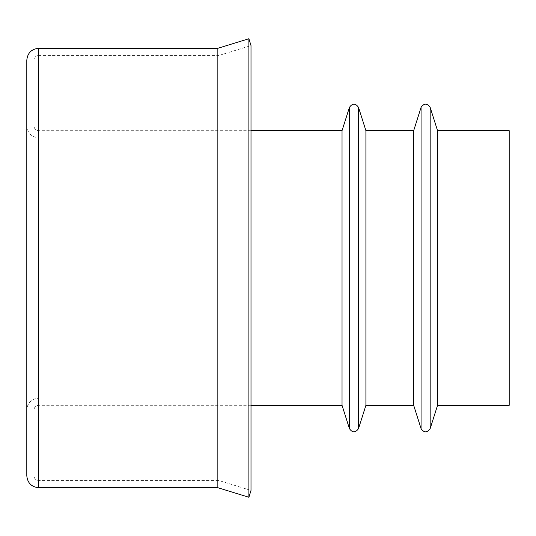 <?xml version="1.0" encoding="UTF-8"?>
<svg xmlns="http://www.w3.org/2000/svg" width="536" height="536" viewBox="0 0 536 536"><rect width="100%" height="100%" fill="white"/><g stroke="black" fill="none" stroke-linecap="round" stroke-linejoin="round"><path stroke-width="0.4" stroke-dasharray="2.68 2.01" d="M26.8 475.767L26.8 60.233M26.8 125.906L26.8 410.094L26.8 125.906C27.51 133.162 31.49 137.142 38.739 137.846L38.739 398.154L38.739 137.846L509.2 137.846L509.2 398.154L509.2 137.846M509.2 405.317L509.2 130.684M437.557 405.317L437.557 130.684M413.678 405.317L413.678 130.684M365.914 405.317L365.914 130.684M342.035 405.317L342.035 130.684M251.002 130.684L38.739 130.684C35.838 130.402 34.25 128.808 33.962 125.906L33.962 410.094L33.962 125.906M33.962 60.233L33.962 475.767L33.962 60.233C34.25 57.332 35.838 55.737 38.739 55.456L38.739 480.544L38.739 55.456L218.929 55.456L218.929 480.544L218.929 55.456L251.002 45.587L251.002 490.413L218.929 480.544L38.739 480.544C35.865 480.283 34.277 478.695 33.962 475.767M248.898 497.261L248.898 38.739M217.851 487.706L217.851 48.294M38.739 487.706L38.739 48.294M430.167 428.592L430.167 107.408M421.062 428.592L421.062 107.408M358.524 428.592L358.524 107.408M349.418 428.592L349.418 107.408M38.739 130.684L38.739 405.317L38.739 130.684M509.2 398.154L38.739 398.154L34.518 398.925C29.634 401.049 27.061 404.774 26.8 410.094M251.002 405.317L38.739 405.317C35.838 405.598 34.25 407.193 33.962 410.094"/><path stroke-width="0.8" d="M26.8 60.233L26.8 475.767C27.51 483.016 31.49 487.003 38.739 487.706L38.739 48.294C31.49 49.004 27.51 52.984 26.8 60.233M437.557 130.684L509.2 130.684L509.2 405.317L437.557 405.317L430.167 428.592L430.167 107.408L437.557 130.684L437.557 405.317M421.062 107.408L421.062 428.592L413.678 405.317L413.678 130.684L421.062 107.408C424.097 103.059 427.132 103.059 430.167 107.408M365.914 130.684L365.914 405.317L358.524 428.592L358.524 107.408L365.914 130.684L413.678 130.684M349.418 107.408L349.418 428.592L342.035 405.317L342.035 130.684L349.418 107.408C352.453 103.059 355.489 103.059 358.524 107.408M342.035 130.684L251.002 130.684M251.002 45.587L251.002 490.413L248.898 497.261L248.898 38.739L251.002 45.587M248.898 38.739L217.851 48.294L217.851 487.706L248.898 497.261M217.851 48.294L38.739 48.294M421.062 428.592C424.043 432.941 427.078 432.941 430.167 428.592M413.678 405.317L365.914 405.317M349.418 428.592C352.4 432.941 355.435 432.941 358.524 428.592M342.035 405.317L251.002 405.317M217.851 487.706L38.739 487.706"/></g></svg>
